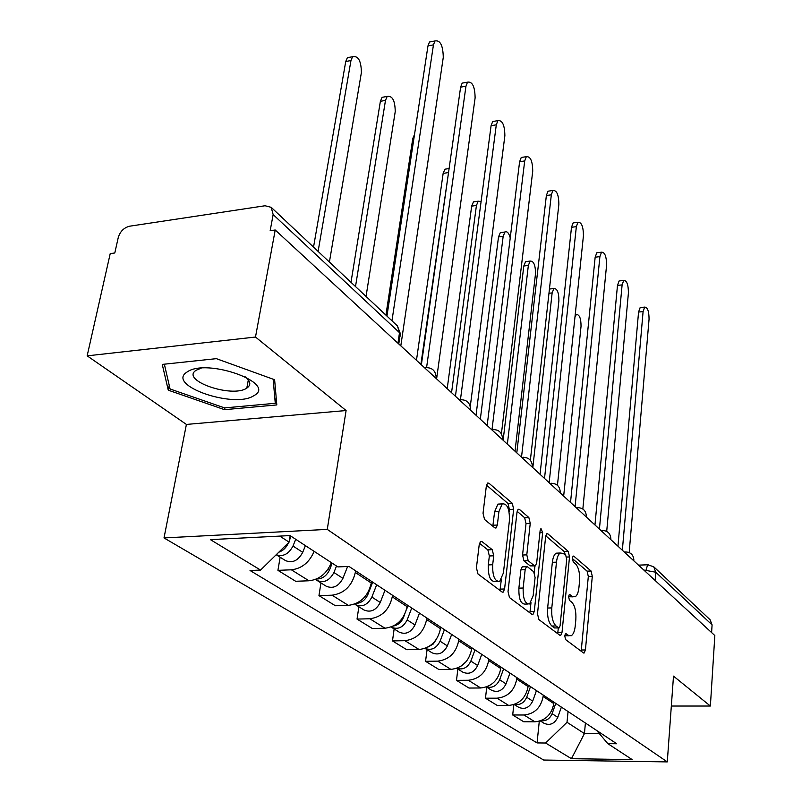 <?xml version="1.0" encoding="UTF-8"?>
<svg xmlns="http://www.w3.org/2000/svg" width="802" height="802" viewBox="0 0 802 802"><rect width="100%" height="100%" fill="white"/><g stroke="black" fill="none" stroke-linecap="round" stroke-linejoin="round"><path stroke-width="1.2" d="M564.698 635.695L565.6 639.575L583.395 652.888L584.167 652.998L585.42 649.951L592.297 576.387L591.084 571.014L573.811 556.157L573.159 556.057L572.357 558.032L573.24 561.891L575.525 563.836C578.653 567.355 579.986 573.199 579.535 581.38L578.934 587.525C578.382 592.477 577.119 595.565 575.144 596.808L572.337 596.407L569.41 594.452L568.568 596.508L569.46 600.377L571.776 602.232C574.934 605.62 576.287 611.485 575.826 619.796L575.224 626.061C574.633 631.264 573.3 634.492 571.194 635.755L568.528 635.395L565.59 633.55L564.698 635.695L569.189 635.796M249.392 381.642L247.968 381.782M481.882 541.51L480.588 541.4L479.245 544.458L476.418 567.746L477.962 573.961L502.082 592.016L503.205 592.127L504.578 588.979L513.671 509.24L512.247 503.245L488.929 483.195L487.576 483.055L486.353 485.902L483.035 513.28L484.548 519.475L494.814 527.846L496.067 527.977L497.35 525.019L498.924 511.576L502.212 503.877C507.195 503.355 509.601 508.859 509.44 520.378L503.395 573.009L499.746 581.32C494.804 581.711 492.448 576.187 492.679 564.738L493.731 555.786L492.238 549.671L481.882 541.51L480.358 541.581M327.266 529.39L346.093 410.534L255.497 337.04L275.216 229.994L714.843 635.565L710.371 706.031L673.5 676.126L667.284 761.9L327.266 529.39L164.009 537.931L543.676 760.035L667.284 761.9M537.49 613.811L538.864 619.555L559.866 635.284L560.728 635.395L562.022 632.307L569.52 556.939L568.247 551.385L547.876 533.861L546.824 533.721L545.651 536.548L537.49 613.811M531.957 614.382L509.47 597.55L508.027 591.585L517.019 512.097L518.222 509.25L519.405 509.4L528.859 517.521L530.242 523.385L526.794 554.854L528.177 560.708L534.373 565.721L535.425 565.841L536.668 562.894L540.147 530.453L540.969 528.478L542.663 532.608L534.272 611.385L532.939 614.492L531.957 614.382M255.497 337.04L87.157 355.847L110.215 253.632L114.796 252.981L118.265 237.502C120.17 231.407 123.959 227.638 129.643 226.204L265.061 205.753L271.186 207.327L397.421 325.933L399.506 332.69L273.151 214.585L271.186 207.327M87.157 355.847L186.405 424.428L164.009 537.931M275.216 229.994L270.164 230.715L273.151 214.585M655.114 580.468L655.765 572.217L653.71 566.753L710.091 619.735L712.086 624.868L655.765 572.217L643.806 570.032M711.595 632.567L712.086 624.868M671.334 706.031L710.371 706.031M543.255 695.103L543.114 696.497C540.909 707.725 534.543 713.9 524.017 715.003L534.924 721.82C545.35 720.737 551.636 714.652 553.791 703.554L553.931 702.171M534.924 721.82L523.726 721.77L512.699 714.973L513.831 704.607M524.017 715.003L512.699 714.973M486.744 687.214L485.471 698.201L497.2 705.429L508.668 705.429C519.345 704.276 525.821 697.991 528.097 686.582L528.247 685.159M516.899 677.65L516.749 679.083C514.403 690.622 507.846 696.988 497.06 698.181L485.471 698.201M457.872 669.048L456.488 680.347L468.98 688.046L480.719 687.986C491.656 686.743 498.343 680.256 500.759 668.527L500.929 667.063M488.829 659.054L488.659 660.527C486.172 672.407 479.406 678.983 468.348 680.266L456.488 680.347M427.075 649.67L425.551 661.299L438.894 669.51L450.914 669.379C462.142 668.046 469.04 661.339 471.606 649.269L471.787 647.765M458.874 639.214L458.684 640.738C456.047 652.958 449.05 659.755 437.712 661.139L425.551 661.299M394.143 628.958L392.489 640.918L406.754 649.71L419.075 649.51C430.584 648.066 437.712 641.129 440.458 628.698L440.659 627.154M426.834 618.001L426.624 619.555C423.807 632.156 416.579 639.194 404.94 640.688L392.489 640.918M358.865 606.753L357.04 619.084L372.339 628.507L384.98 628.227C396.789 626.673 404.168 619.475 407.095 606.663L407.316 605.069M392.479 595.244L392.258 596.858C389.241 609.851 381.762 617.149 369.812 618.763L357.04 619.084M320.96 582.904L318.955 595.625L335.406 605.761L348.369 605.38C360.499 603.685 368.138 596.227 371.276 583.004L371.516 581.36M355.567 570.803L355.316 572.458C352.078 585.871 344.329 593.45 332.058 595.194L318.955 595.625M280.139 557.22L277.923 570.352L295.667 581.28L308.96 580.778C319.226 579.645 326.705 573.6 331.396 562.653M314.143 551.355C309.341 562.463 301.752 568.608 291.367 569.801L277.923 570.352M568.057 711.524L567.014 722.291L584.437 733.579L599.425 733.7M585.41 723.013L584.437 733.579L571.455 758.692L545.601 743.013L567.014 722.291M596.748 730.532L607.836 743.654L632.156 759.584L571.455 758.692M279.768 536.097L289.081 542.132L260.57 570.072L250.034 570.503L537.069 742.923L545.601 743.013M260.57 570.072L210.405 539.636L290.043 535.576L337.883 566.904L348.99 566.443L616.708 743.745L607.836 743.654M346.093 410.534L186.405 424.428M162.255 364.409L168.27 390.183L224.54 409.672L276.81 404.93L274.625 379.737L216.339 358.654L162.255 364.409M289.081 542.132L290.164 535.656M539.285 721.239L537.069 742.923M247.066 386.674L248.71 386.514M169.242 385.381L168.27 390.183M224.871 407.887L224.54 409.672M568.548 596.728L573.089 596.868M581.179 651.234L588.317 576.528L587.104 571.154L572.327 558.523M565.48 555.275L564.177 551.555L545.761 535.806M557.681 633.64L558.342 627.946M558.553 627.856L559.174 627.936L560.077 625.791L566.703 559.465L565.811 555.555L563.345 553.46L560.227 553.009C558.292 554.292 557.049 557.34 556.478 562.152L551.796 607.916C551.285 616.517 552.698 622.522 556.027 625.941L558.553 627.856L554.413 627.946L558.703 627.946M558.423 553.089L556.127 553.179C554.182 554.463 552.929 557.51 552.357 562.312L556.478 562.152M554.413 627.946L551.876 626.031C548.538 622.623 547.124 616.618 547.636 608.026L552.357 562.312M517.14 511.325L524.648 517.751L528.859 517.521M534.623 565.881L530.162 565.881L523.947 560.879L522.553 555.034L526.032 523.606L524.648 517.751M534.934 565.961L534.242 572.397M530.994 602.663L530.042 611.495L534.272 611.385M523.155 588.016C522.934 598.853 525.089 604.167 529.611 603.966L533.15 595.726L535.094 577.57L533.721 571.776L527.515 566.803L526.443 566.673L525.17 569.671L523.155 588.016L518.884 588.157C518.663 598.984 520.819 604.297 525.36 604.096L527.495 604.036M523.024 566.813L522.192 566.844L520.909 569.831L525.17 569.671M518.884 588.157L520.909 569.831M529.811 612.778L530.042 611.495M497.26 581.41L495.385 581.47C490.423 581.861 488.057 576.347 488.298 564.919L489.35 555.976L487.857 549.871L479.476 543.295M500.508 503.977L497.892 504.117L494.593 511.816L498.924 511.576M492.819 526.222L494.593 511.816M509.11 511.957L509.4 509.47L507.977 503.486L486.483 485.11M499.977 590.442L501.31 579.736M563.666 496.097L581.039 326.284C581.029 318.464 579.485 314.524 576.377 314.484L574.974 316.97M555.766 703.384L552.117 713.68C549.771 718.953 546.032 721.299 540.899 720.717M561.38 707.103L557.771 717.339C554.493 723.855 549.911 725.83 544.007 723.254L540.317 720.928M617.951 546.182L638.562 312.058L640.156 307.597L641.279 307.477M629.169 552.538L649.059 319.166C648.998 311.206 647.535 307.186 644.668 307.106L643.094 311.577L622.352 550.242M540.047 474.313L558.904 300.72C558.894 292.55 557.23 288.489 553.911 288.519L552.137 292.91L532.819 467.646M530.493 686.642L526.693 697.229C524.067 702.933 520.017 705.309 514.553 704.356M536.458 690.602L532.698 701.108C529.3 707.815 524.588 709.86 518.573 707.244L514.182 704.487M549.44 289.051L550.834 288.88M515.024 451.235L535.505 273.693C535.495 265.161 533.701 260.951 530.142 261.071L528.358 265.432L507.365 444.158M503.616 668.848L499.656 679.735C496.719 685.9 492.358 688.296 486.573 686.923M509.972 673.058L506.042 683.865C502.513 690.773 497.681 692.898 491.536 690.231L486.383 686.993M503.135 440.258L523.796 265.993L525.591 261.632L527.135 261.442M253.813 395.697C278.013 383.436 206.685 357.592 187.026 372.048C165.533 385.241 234.234 409 253.813 395.697M201.192 368.178L196.239 370.203C179.718 380.168 231.898 398.404 246.725 388.158L246.805 388.118C251.377 384.96 250.695 381.08 244.74 376.469M273.141 379.196L275.276 403.296L224.61 407.907L170.074 389L164.36 364.188M276.209 397.993L275.276 403.296M594.954 524.959L617.48 285.412L619.094 280.961L620.357 280.82M606.703 531.385L628.417 292.91C628.347 284.59 626.783 280.429 623.715 280.429L622.111 284.88L599.425 529.089M570.523 502.423L595.154 257.201L596.788 252.78L598.212 252.6M582.843 509.009L606.583 265.121C606.502 256.419 604.808 252.109 601.51 252.189L599.896 256.62L575.074 506.623M466.443 661.319L461.451 665.931M510.242 237.853C508.819 232.931 507.054 230.976 504.949 232.009L503.165 236.329L480.328 419.215M474.995 649.891L470.844 661.099C467.556 667.745 462.874 670.151 456.799 668.307M481.761 654.372L477.661 665.51C473.992 672.617 469.02 674.823 462.754 672.126L456.729 668.327M476.027 415.256L498.503 236.951L500.308 232.63L502.032 232.4M440.97 627.364L440.448 628.748M436.549 639.094L433.25 644.016L428.348 646.863M481.09 201.533L478.223 201.192L476.428 205.452L451.556 392.679M444.428 629.65L440.087 641.199C436.408 648.377 431.396 650.773 425.05 648.387M451.666 634.442L447.366 645.911C443.546 653.239 438.443 655.545 432.037 652.798L425.04 648.397M447.205 388.659L471.666 206.134L473.471 201.863L475.416 201.593M408.038 605.55L406.574 609.36M404.408 614.984L403.446 617.5C401.381 622.272 398.053 625.109 393.461 626.011M448.97 169.493L420.89 364.389M411.737 607.996L407.175 619.906C403.155 627.535 397.862 629.951 391.296 627.164L391.105 627.034M419.476 613.129L414.975 624.948C410.995 632.517 405.742 634.913 399.206 632.136L391.296 627.164M416.469 360.309L443.155 173.382L444.93 169.192L447.125 168.851M544.518 478.433L571.495 227.287L573.129 222.906L574.733 222.695M557.45 485.31L583.435 235.678C583.345 226.555 581.52 222.084 577.971 222.264L576.347 226.655L549.159 482.714M516.799 452.859L546.362 195.528L547.997 191.197L549.801 190.936M530.373 460.238L558.864 204.41C558.753 194.826 556.778 190.184 552.949 190.485L551.325 194.816L521.511 457.21M487.165 425.531L519.606 161.713L521.24 157.463L523.275 157.152M501.41 433.792L532.728 171.157C532.588 161.062 530.453 156.24 526.312 156.681L524.698 160.941L492.027 429.451M372.699 582.142L367.877 594.482C365.381 599.976 361.522 602.954 356.288 603.425M376.669 584.778L371.877 597.069C367.677 604.949 362.223 607.485 355.527 604.658L354.735 604.076M384.99 590.282L380.248 602.482C376.088 610.312 370.684 612.808 364.008 609.991L355.527 604.658M385.912 315.126L412.779 138.515L414.534 134.415M455.436 396.258L491.085 125.673L492.689 121.513L494.994 121.132M470.303 406.293L504.869 135.718C504.699 125.062 502.373 120.039 497.892 120.651L496.298 124.821L460.488 399.416M332.218 563.184L329.612 569.731C326.665 575.936 322.284 579.024 316.479 578.994M366.043 296.459L395.226 111.658C395.085 100.631 392.409 95.548 387.186 96.43L385.481 100.41L355.507 286.565M336.509 566.001L333.923 572.518C329.522 580.668 323.908 583.315 317.071 580.458L315.677 579.325M347.617 566.503L342.925 578.342C338.584 586.432 333 589.049 326.193 586.202L317.071 580.458M350.995 282.314L380.379 101.313L382.083 97.333L384.89 96.831M421.361 364.82L460.609 87.157L462.173 83.117L464.779 82.656M436.609 378.885L475.115 97.864C474.914 86.586 472.368 81.363 467.506 82.165L465.962 86.215L426.594 367.476M291.096 536.257L289.342 540.558M288.449 542.753L288.339 543.034C286.294 547.646 283.116 550.713 278.785 552.227M329.411 262.043L361.391 72.571C361.191 60.872 358.263 55.579 352.589 56.701L350.965 60.531L318.103 251.417M288.219 543.305L285.512 547.646M295.738 539.295L292.991 546.042C288.69 554.122 283.106 557.019 276.229 554.733M305.422 545.641L302.715 552.327C298.164 560.708 292.409 563.455 285.462 560.568L276.209 554.753M313.532 247.116L345.732 61.523L347.376 57.694L350.544 57.092M386.945 316.098L427.967 45.904L429.471 42.015L432.428 41.453M400.81 345.862L443.275 57.353C443.015 45.393 440.238 39.93 434.955 40.972L433.451 44.862L391.957 320.81M645.57 571.656L647.635 564.788L648.467 564.738M332.058 595.194L348.369 605.38M369.812 618.763L384.98 628.227M404.94 640.688L419.075 649.51M437.712 661.139L450.914 669.379M468.348 680.266L480.719 687.986M497.06 698.181L508.668 705.429M291.367 569.801L308.96 580.778M355.316 572.458L371.276 583.004M392.258 596.858L407.095 606.663M426.624 619.555L440.458 628.698M458.684 640.738L471.606 649.269M488.659 660.527L500.759 668.527M516.749 679.083L528.097 686.582M543.114 696.497L553.791 703.554M633.911 560.899L631.134 558.342M624.608 552.317L626.001 551.906M610.913 539.686L607.966 536.969M586.452 517.12L583.315 514.222M560.387 493.07L557.039 489.992M532.548 467.396L528.969 464.097M502.754 439.907L498.924 436.378M470.794 410.423L466.674 406.624M436.418 378.714L431.977 374.614M601.299 530.814L602.773 530.433M576.508 507.947L578.072 507.586M550.082 483.566L551.736 483.245M521.861 457.531L523.616 457.25M502.593 438.935C502.082 432.178 498.433 429.09 491.666 429.671L493.521 429.431M459.245 399.767L461.23 399.586M424.378 367.607L426.494 367.476M397.942 343.216L399.506 332.69L400.729 335.096L399.857 336.68L398.774 343.988M564.718 635.475L568.528 635.395M569.25 594.563L570.032 594.533M568.558 596.518L572.337 596.407M572.989 556.197L573.811 556.157M587.104 571.154L591.084 571.014M588.317 576.528L592.297 576.387M581.38 650.011L585.42 649.951M565.45 633.64L566.182 633.62M546.573 533.932L547.876 533.861M564.177 551.555L568.247 551.385M566.553 557.059L569.52 556.939M557.901 632.397L562.022 632.307M547.636 608.026L551.796 607.916M551.876 626.031L556.027 625.941M517.952 509.481L519.405 509.4M526.032 523.606L530.242 523.385M522.553 555.034L526.794 554.854M523.947 560.879L528.177 560.708M530.162 565.881L534.373 565.721M539.896 532.749L542.663 532.608M487.857 549.871L492.238 549.671M489.35 555.976L493.731 555.786M488.298 564.919L492.679 564.738M492.999 525.24L497.35 525.019M487.305 483.295L488.929 483.195M507.977 503.486L512.247 503.245M509.4 509.47L513.671 509.24M500.237 589.129L504.578 588.979M557.771 717.339L552.117 713.68M643.094 311.577L638.562 312.058M532.698 701.108L526.693 697.229M548.969 293.271L552.137 292.91M506.042 683.865L499.656 679.735M523.796 265.993L528.358 265.432M622.111 284.88L617.48 285.412M599.896 256.62L595.154 257.201M477.661 665.51L470.844 661.099M498.503 236.951L503.165 236.329M447.366 645.911L440.087 641.199M471.666 206.134L476.428 205.452M414.975 624.948L407.175 619.906M443.155 173.382L448.017 172.641M576.347 226.655L571.495 227.287M551.325 194.816L546.362 195.528M524.698 160.941L519.606 161.713M367.877 594.482L367.045 593.951M380.248 602.482L371.877 597.069M412.779 138.515L413.942 138.325M496.298 124.821L491.085 125.673M329.612 569.731L328.259 568.849M342.925 578.342L333.923 572.518M380.379 101.313L385.481 100.41M465.962 86.215L460.609 87.157M302.715 552.327L292.991 546.042M345.732 61.523L350.965 60.531M433.451 44.862L427.967 45.904M633.891 560.147C633.47 554.683 630.532 551.956 625.059 551.966L624.267 552.007M610.873 538.894C610.442 533.22 607.385 530.423 601.701 530.513L601.009 530.543M586.382 516.288C585.941 510.383 582.753 507.516 576.838 507.696L576.267 507.726M560.287 492.197C559.826 486.032 556.498 483.095 550.322 483.395L549.921 483.416M532.418 466.473C531.927 460.017 528.448 457.01 521.992 457.441L521.781 457.461M470.594 409.401C470.082 402.403 466.323 399.216 459.325 399.837M436.178 377.632C435.676 370.384 431.797 367.085 424.539 367.747M400.449 333.893L397.421 325.933M638.502 565.139L647.635 564.788L653.71 566.753M583.585 653.008L584.167 652.998M560.077 635.405L560.728 635.395M556.127 553.179L560.227 553.009M522.192 566.844L526.443 566.673M532.167 614.512L532.939 614.492M497.892 504.117L502.212 503.877M495.085 528.027L496.067 527.977M502.293 592.157L503.205 592.127M575.214 314.615L576.377 314.484M644.668 307.106L640.156 307.597M549.46 289.031L553.911 288.519M525.591 261.632L530.142 261.071M248.329 379.827L246.805 388.118M623.715 280.429L619.094 280.961M601.51 252.189L596.788 252.78M500.308 232.63L504.949 232.009M473.471 201.863L478.223 201.192M444.93 169.192L449.11 168.55M577.971 222.264L573.129 222.906M552.949 190.485L547.997 191.197M526.312 156.681L521.24 157.463M497.892 120.651L492.689 121.513M382.083 97.333L387.186 96.43M467.506 82.165L462.173 83.117M347.376 57.694L352.589 56.701M434.955 40.972L429.471 42.015"/></g></svg>
